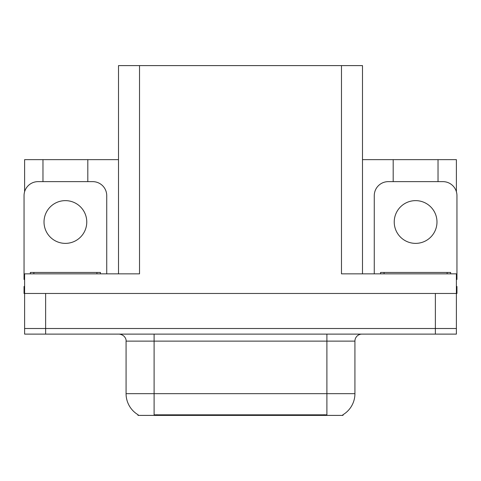 <?xml version="1.0" encoding="UTF-8"?>
<svg xmlns="http://www.w3.org/2000/svg" width="481" height="481" viewBox="0 0 481 481"><rect width="100%" height="100%" fill="white"/><g stroke="black" fill="none" stroke-linecap="round" stroke-linejoin="round"><path stroke-width="0.72" d="M343.013 414.706L343.013 415.398L137.987 415.398L137.987 414.706M45.635 334.115L456.391 334.115L456.391 328.511L24.609 328.511L24.609 293.476L45.635 293.476L45.635 328.511L24.609 328.511L24.609 334.115L45.635 334.115L45.635 328.511L456.391 328.511L456.391 293.476L45.635 293.476M118.506 273.851L118.506 65.602L341.474 65.602L341.474 273.851L456.391 273.851L456.391 293.476L456.95 293.476L456.95 286.466L456.391 286.466M24.609 286.466L24.05 286.466L24.05 293.476L24.609 293.476L24.609 273.851L139.526 273.851L139.526 65.602M42.971 181.638L42.971 159.638L24.609 159.638L24.609 191.727M438.029 181.638L438.029 159.638L456.391 159.638L456.391 191.727M341.474 65.602L362.494 65.602L362.494 273.851M362.494 159.638L393.187 159.638L393.187 181.638M87.813 181.638L87.813 159.638L118.506 159.638M42.971 159.638L87.813 159.638M438.029 159.638L393.187 159.638M138.197 414.832A24.525 24.525 0 0 1 126.076 393.674L154.1 393.674L154.1 414.832L326.9 414.832L326.9 393.674L354.924 393.674L354.924 341.125A7.005 7.005 0 0 1 361.934 334.115M126.076 393.674L126.076 341.125C126.431 339.989 125.228 334.764 119.066 334.115M342.803 414.832A24.525 24.525 0 0 0 354.924 393.674M456.391 334.115L456.391 328.511M65.392 200.631A21.374 21.374 0 0 0 44.018 222A21.374 21.374 0 0 0 65.392 243.374A21.374 21.374 0 0 0 86.766 222A21.374 21.374 0 0 0 65.392 200.631M24.609 279.467A14.015 14.015 0 0 0 24.05 279.461L24.05 195.653A14.015 14.015 0 0 1 38.065 181.638L92.719 181.638A14.015 14.015 0 0 1 106.734 195.653L106.734 273.851M415.608 200.631A21.374 21.374 0 0 0 394.234 222A21.374 21.374 0 0 0 415.608 243.374A21.374 21.374 0 0 0 436.982 222A21.374 21.374 0 0 0 415.608 200.631M374.266 273.851L374.266 195.653A14.015 14.015 0 0 1 388.281 181.638L442.935 181.638A14.015 14.015 0 0 1 456.95 195.653L456.95 279.461A14.015 14.015 0 0 0 456.391 279.467M30.357 273.851L30.357 272.45L100.427 272.45L100.427 273.851M380.573 273.851L380.573 272.45L450.643 272.45L450.643 273.851M435.365 293.476L435.365 334.115M324.098 415.398L324.098 414.706M156.902 415.398L156.902 414.706M326.9 334.115L326.9 341.125L126.076 341.125M354.924 341.125L326.9 341.125L326.9 393.674L154.1 393.674L154.1 334.115M33.862 272.45L33.862 273.851M96.921 272.45L96.921 273.851M384.078 272.45L384.078 273.851M447.138 272.45L447.138 273.851"/></g></svg>
